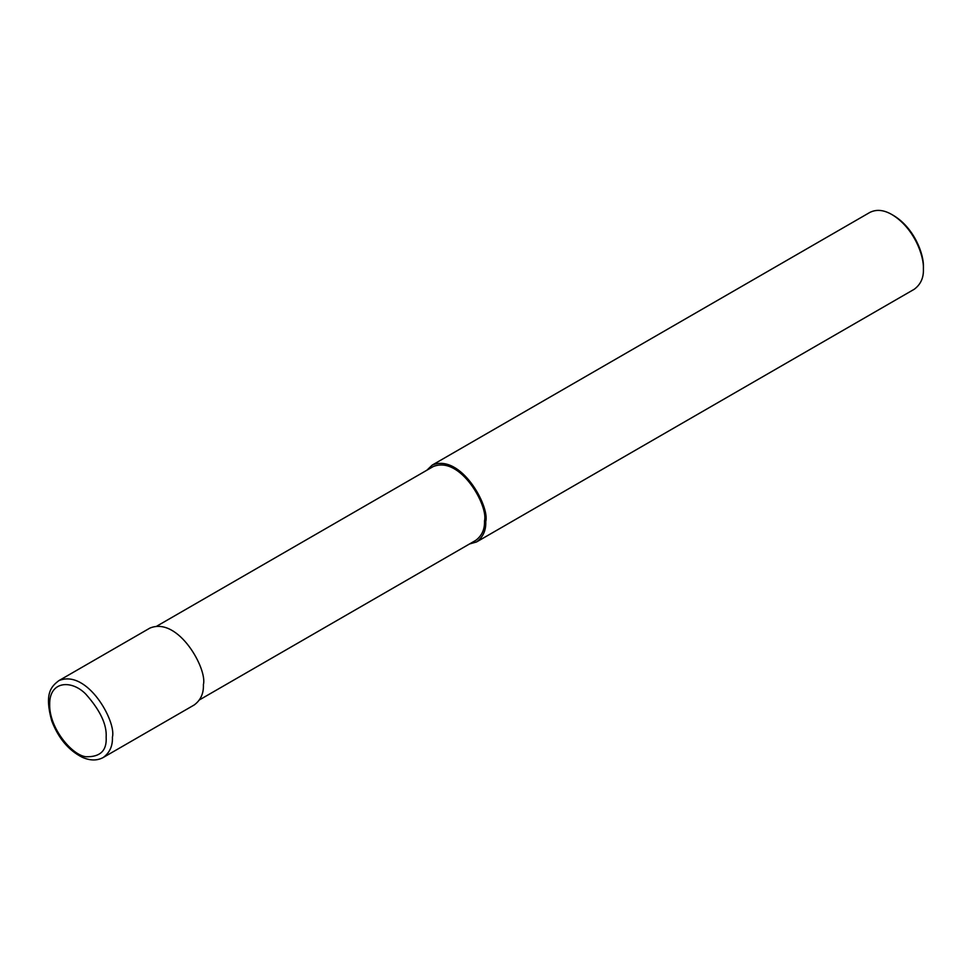 <?xml version="1.0" encoding="UTF-8"?>
<svg xmlns="http://www.w3.org/2000/svg" width="972" height="972" viewBox="0 0 972 972"><rect width="100%" height="100%" fill="white"/><g stroke="black" fill="none" stroke-linecap="round" stroke-linejoin="round"><path stroke-width="1.46" d="M103.239 757.492L194.218 704.955C200.706 700.156 203.768 693.388 203.403 684.653C207.546 669.076 178.204 616.175 149.846 628.119L58.867 680.643C51.176 686.499 44.153 693.522 51.735 720.884C58.356 738.185 68.55 750.323 82.328 757.309C90.177 760.76 97.151 760.821 103.239 757.492C109.727 752.692 112.788 745.913 112.424 737.177C116.567 721.613 87.225 668.7 58.867 680.643M199.539 699.84L475.685 540.408C481.905 535.803 484.846 529.303 484.506 520.907C488.479 505.962 460.303 455.175 433.087 466.633L156.942 626.065M469.464 543.992L476.572 541.951C483.06 537.152 486.122 530.372 485.757 521.636C489.9 506.072 460.558 453.159 432.2 465.102L426.878 470.217M476.572 541.951L914.215 289.279C920.703 284.48 923.764 277.7 923.4 268.965C924.153 256.11 914.19 228.019 892.029 214.63C883.864 209.855 876.477 209.114 869.843 212.431L432.2 465.102M923.4 268.965L923.4 267.154C924.117 254.943 914.652 228.25 893.596 215.529L892.029 214.63M106.155 737.177C106.969 724.638 100.189 710.289 85.815 694.142C71.527 679.428 49.171 680.862 49.681 704.578C49.171 727.7 71.527 754.952 85.815 756.738C100.189 757.176 106.969 750.663 106.155 737.177M484.506 520.907L485.757 521.636"/></g></svg>
